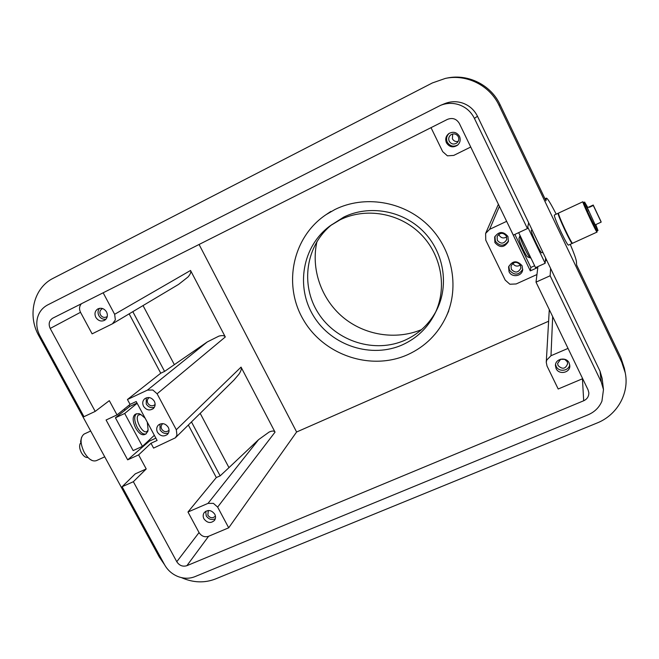 <?xml version="1.0" encoding="UTF-8"?>
<svg xmlns="http://www.w3.org/2000/svg" width="659" height="659" viewBox="0 0 659 659"><rect width="100%" height="100%" fill="white"/><g stroke="black" fill="none" stroke-linecap="round" stroke-linejoin="round"><path stroke-width="0.99" d="M421.554 329.615C395.68 340.415 364.336 335.25 342.688 317.012C321.073 298.733 310.702 268.707 317.004 241.392M407.773 354.641C425.286 346.601 438.153 333.775 446.39 316.172C459.834 286.5 452.255 248.369 427.526 224.727C402.855 201.028 364.205 194.932 334.887 209.537L326.073 214.645C292.184 237.273 282.703 285.413 303.675 320.29C324.261 355.399 371.099 371.165 407.773 354.641M402.773 344.673C416.892 338.158 427.534 327.943 434.693 314.03C447.461 288.601 441.802 255.049 420.64 233.994C399.535 212.882 365.729 207.124 340.052 219.826L330.151 225.815C302.267 246.079 295.356 287.003 313.742 316.345C331.815 345.884 371.668 358.793 402.773 344.673M435.706 311.905C428.614 324.607 418.49 333.989 405.343 340.036C375.095 353.792 336.378 341.634 318.33 313.198C300.01 284.943 305.71 245.115 332.078 224.455M330.151 225.815L343.685 217.149C368.966 204.636 402.229 210.295 422.987 231.062C443.804 251.771 449.364 284.787 436.785 309.837L434.693 314.03M548.617 321.238L296.608 431.999L199.076 244.473M431.019 127.657L442.683 151.636L447.412 155.829L453.721 155.417L470.732 147.023M536.945 274.539L516.137 283.963L509.86 284.227L505.206 280.1L485.757 240.131L485.617 233.426L489.612 229.34L499.398 206.358M582.663 378.686L558.198 388.999L547.019 366.017L546.262 362.31L546.748 360.069L550.99 355.728L552.67 316.6M164.552 564.722L159.239 556.937L38.84 335.802C27.118 315.233 33.691 287.818 53.198 278.287L432.378 82.943L445.385 78.405C466.679 73.866 489.901 85.497 499.094 105.424L621.692 362.096L620.852 357.623L576.609 264.959L576.403 261.541C576.139 259.168 574.08 253.427 570.249 244.316M556.204 214.175C550.669 203.4 547.39 198.054 546.36 198.137L545.965 200.789L500.066 104.666C491.013 85.036 468.137 73.577 447.148 78.05L445.385 78.405M148.308 440.904L148.736 441.711M129.082 405.194L129.757 406.446L137.006 403.053M514.868 234.415L530.833 267.48L534.63 265.75M545.364 260.865L546.698 260.256M143.802 445.089L144.107 445.657L149.362 441.126L155.87 438.161M137.138 403.3L124.699 413.465L115.424 417.79L129.757 406.446M154.338 435.311L142.435 446.357L124.699 413.465M135.309 414.313L135.079 414.42C132.352 416.817 132.566 421.381 135.696 428.103C138.81 433.342 141.767 435.5 144.568 434.561L145.82 433.993M140.705 414.47L139.008 413.605L136.149 414.017C133.925 416.735 134.288 421.192 137.245 427.386C140.359 432.634 143.308 434.792 146.1 433.861L147.896 430.731M145.145 418.201L140.927 414.585L138.555 414.931C133.868 418.308 143.151 435.533 147.287 431.167L148.118 429.833L147.278 422.164M115.424 417.79L133.151 450.583L142.435 446.357M124.353 409L125.029 410.269M150.985 443.26L138.621 454.883L127.665 459.842L106.083 420.014L117.022 414.906L130.07 404.395L136.191 401.529L157.114 440.476L150.985 443.26L153.58 448.095L175.36 437.823L233.929 380.095L238.896 374.271C241.062 371.033 241.779 368.645 241.054 367.112L275.042 432.131C274.218 430.714 272.249 430.681 269.136 432.049L258.583 439.652L208.013 503.377L213.409 503.361L217.643 507.101L275.042 432.131M127.665 459.842L144.107 445.657M241.054 367.112L176.307 429.734L176.95 435.154L175.36 437.823M176.307 429.734L157.106 393.785L225.304 336.971L190.542 270.47C191.275 272.027 190.426 274.21 187.988 277.002L178.589 284.4L112.467 323.791L92.112 333.858L80.513 312.3L50.191 328.454C48.264 324.014 49.112 320.587 52.736 318.182L447.42 119.394C452.511 117.442 456.481 118.793 459.339 123.447L513.312 235.139L527.431 228.566L528.658 222.726L477.47 116.248C474.258 109.847 469.299 105.448 462.602 103.059C456.588 101.107 450.632 101.305 444.734 103.636L440.55 105.349C446.645 102.936 452.807 102.738 459.035 104.756C465.971 107.228 471.103 111.783 474.422 118.406L477.47 116.248M147.41 390.128L127.442 399.511L160.747 373.208L164.585 371.396L207.272 341.939L147.41 390.128L152.814 389.996L157.106 393.785M127.442 399.511L130.07 404.395M154.313 401.232C155.656 404.132 155.285 406.603 153.226 408.654C149.535 410.928 146.306 410.129 143.53 406.257C142.163 403.3 142.558 400.796 144.716 398.744C148.39 396.57 151.595 397.402 154.313 401.232M168.276 427.32C169.561 430.055 169.264 432.436 167.402 434.462C163.696 436.966 160.384 436.225 157.476 432.255C156.175 429.47 156.496 427.057 158.44 425.022C162.147 422.625 165.417 423.391 168.276 427.32M168.465 433.021C165.038 434.149 162.246 433.087 160.096 429.825L159.956 424.05M169.066 430.121L168.605 430.648C166.019 432.386 163.712 431.867 161.686 429.1C160.78 427.156 161.002 425.475 162.353 424.058L162.913 423.63M174.371 364.674L143.036 305.587M207.272 341.939L218.92 336.106C222.33 335.217 224.455 335.505 225.304 336.971M190.542 270.47L114.641 314.302L115.358 319.92L112.467 323.791M132.813 311.674L164.585 371.396M200.188 413.35L228.978 467.635L258.583 439.652M191.472 421.941L220.155 475.864L228.978 467.635M160.747 373.208L129.148 313.857M220.155 475.864L216.309 477.544L188.342 425.022M621.692 362.096L625.259 372.895C629.518 393.464 617.038 415.178 596.988 423.045L215.336 579.014C204.364 583.223 193.062 582.754 181.431 577.622M440.55 105.349L47.67 304.928C42.431 307.72 39.013 312.094 37.439 318.05C36.056 324.071 36.888 329.994 39.952 335.81L83.973 416.686L95.201 411.397L109.32 400.656L117.022 414.906M528.658 222.726L550.603 268.386L550.141 275.767L536.014 282.134L537.818 267.488L530.306 270.898L509.308 226.861M600.036 371.215L601.272 382.022L603.479 389.601L602.178 378.554L600.036 371.215L550.603 268.386M138.621 454.883L146.224 468.953L135.26 473.862L122.104 486.729L164.585 564.771C167.65 570.208 172.09 574.121 177.914 576.518C183.795 578.742 189.43 578.8 194.825 576.691L588.092 414.808C594.632 411.999 599.253 407.435 601.939 401.125L603.479 389.601M572.21 243.418L568.42 245.148C567.663 244.991 565.307 240.832 561.353 232.668C556.979 223.352 554.623 217.528 554.285 215.205L554.384 215.023M558.519 213.467L558.124 213.417C557.621 215.394 571.757 245.346 572.267 243.393L572.292 243.014M558.593 213.063L558.502 213.236C558.008 215.213 572.144 245.164 572.655 243.212L597.029 232.083M583.792 203.013L582.869 201.893C582.811 203.672 596.996 233.83 597.062 232.067L596.65 230.576M585.983 208.483L594.031 225.403M586.938 210.468L593.866 224.999M587.4 211.226L593.858 224.53M583.742 202.502L587.383 211.209M593.759 224.604L597.013 230.947L597.952 230.51M593.734 224.587L594.715 224.134L597.985 230.502L595.752 224.612M593.479 223.393L594.229 223.006M597.276 223.912L601.165 222.124L593.306 205.476L589.393 207.288L589.294 206.844L587.35 207.75L587.078 206.975L587.515 207.667M587.35 207.75L594.912 224.258L595.332 224.81L597.26 223.92M594.912 224.258L595.275 225.081L594.715 224.134M587.787 207.544L584.681 202.198L587.993 209.62M589.508 207.239L589.319 206.844L593.215 205.031L601.057 221.638L593.215 205.031M593.306 205.476L601.165 222.124M620.852 357.623L624.37 368.274L625.259 372.895M146.265 397.855L146.24 403.992C148.3 407.155 151.002 408.259 154.354 407.287M149.296 397.583L148.654 398.011C147.163 399.445 146.883 401.191 147.83 403.25C149.766 405.944 152.023 406.504 154.593 404.931L155.12 404.371M530.306 270.898L530.833 267.48M601.272 382.022L550.141 275.767M527.431 228.566L474.422 118.406M95.201 411.397L50.191 328.454M296.608 431.999L228.706 527.81L217.643 507.101M114.641 314.302L103.15 292.785M208.013 503.377L187.972 512.01L216.309 477.544M146.224 468.953L133.357 481.713L122.104 486.729M536.014 282.134L588.059 389.84L588.833 392.715C588.899 396.421 587.185 399.107 583.693 400.763L186.876 565.694C182.724 566.921 179.363 565.603 176.777 561.723L133.357 481.713M187.972 512.01L199.043 532.571C201.465 536.237 204.644 537.48 208.582 536.286L228.706 527.81M203.936 518.831C202.815 516.532 202.931 514.432 204.29 512.529C207.989 509.423 211.481 509.984 214.76 514.209C215.864 516.458 215.765 518.518 214.472 520.404C210.789 523.617 207.272 523.089 203.936 518.831M215.312 518.707C211.704 520.346 208.672 519.399 206.234 515.873L205.707 511.285M215.402 515.964L215.18 516.294C212.602 518.526 210.147 518.163 207.824 515.19L208.335 510.503M568.033 348.397L550.99 355.728M556.097 368.562L555.438 365.514C555.257 358.587 566.402 356.511 569.154 362.994L569.813 365.729C570.299 372.829 558.898 375.16 556.097 368.562M569.697 364.641C569.038 371.091 558.708 372.393 556.155 366.371L555.553 364.435M564.565 359.229L567.185 361.659L567.646 363.595C565.587 369.015 562.391 369.666 558.074 365.547L557.613 363.455L560.718 359.18M564.837 359.353L560.447 359.295M506.639 221.342L489.612 229.34M522.101 265.75L522.669 270.033C521.747 276.533 511.631 277.752 509.053 271.706L508.575 266.969C512.48 260.527 516.986 260.124 522.101 265.75M494.909 242.578L494.654 237.051C498.83 231.227 503.262 231.045 507.949 236.507L508.361 241.532C504.357 247.809 499.868 248.163 494.909 242.578M522.768 269.259C518.757 275.363 514.317 275.668 509.44 270.174L508.814 266.228M511.359 269.292L511.022 266.03C513.723 261.499 516.87 261.203 520.462 265.132L520.849 268.172C518.238 272.9 515.074 273.271 511.359 269.292M520.396 265.009C517.331 266.862 514.803 266.327 512.809 263.394L512.793 263.353M494.934 236.416L495.395 241.252C499.942 246.614 504.316 246.482 508.526 240.856M497.314 240.354C500.749 244.234 503.871 244.003 506.689 239.67L506.417 236.111C503.122 232.289 500.024 232.438 497.125 236.548L497.314 240.354M498.814 234.291L499.151 235.23C501.137 238.163 503.649 238.706 506.705 236.869M81.444 303.717C79.286 306.18 78.973 309.046 80.513 312.3M106.56 311.971C108.084 315.496 107.433 318.281 104.6 320.315C101.082 321.823 98.15 320.826 95.802 317.325C94.253 313.733 94.937 310.924 97.87 308.898C101.362 307.489 104.262 308.511 106.56 311.971M99.542 308.313C97.787 310.447 97.565 312.885 98.858 315.612C100.58 318.412 102.944 319.607 105.959 319.211M102.722 308.61L101.881 308.947C99.847 310.364 99.361 312.317 100.44 314.821C102.079 317.259 104.122 317.959 106.577 316.921L107.302 316.378M446.448 142.814C444.998 139.115 445.822 136.018 448.911 133.522C453.285 131.256 456.802 132.195 459.48 136.331C460.839 139.692 460.221 142.632 457.61 145.153C453.128 147.978 449.405 147.204 446.448 142.814M449.339 133.25C446.58 135.762 445.904 138.736 447.288 142.179C450.031 146.364 453.598 147.245 457.98 144.815M458.302 136.701C456.407 133.793 453.927 133.159 450.863 134.79C448.754 136.537 448.202 138.687 449.207 141.232C451.242 144.263 453.812 144.823 456.934 142.904C458.804 141.15 459.257 139.082 458.302 136.701M452.675 133.983L452.412 138.818C453.721 141.075 455.649 141.924 458.194 141.372M545.619 258.023L545.15 263.279L527.735 227.091M542.859 252.273L541.855 252.735C541.08 254.333 530.561 232.149 531.286 230.444L531.401 230.279M545.15 263.279L535.545 267.645L518.658 232.643M520.033 235.56L519.951 235.708C519.984 237.561 521.623 241.935 524.861 248.83C527.637 254.481 529.49 257.521 530.404 257.957L530.792 257.793M519.967 235.667L518.971 238.385C518.946 239.876 520.297 243.533 523.032 249.357C525.338 254.053 526.887 256.582 527.661 256.952L530.248 257.9M84.36 433.951L84.031 434.1C80.036 437.444 80.101 443.532 84.22 452.387C88.397 459.241 92.491 461.975 96.519 460.583L104.732 456.827M81.601 437.222L80.579 441.555L81.238 443.647M89.657 459.059L92.211 460.567M80.909 443.037L80.382 443.276C79.121 445.649 79.459 448.787 81.395 452.692C83.495 456.217 85.662 457.807 87.886 457.461M546.262 198.4L545.092 198.952M499.094 105.424L500.066 104.666M585.439 207.247L586.419 206.794M595.752 229.035L596.733 228.582M199.043 532.571L176.777 561.723M582.432 378.785L583.693 400.763M208.582 536.286L186.876 565.694M81.041 441.341L80.579 441.555M448.754 310.9L446.39 316.172M485.617 233.426L498.393 204.274M546.36 198.137L545.001 198.779M587.383 211.234L588.363 210.781M582.877 201.753L558.552 213.079M135.079 414.42L136.602 413.712M84.031 434.1L90.678 431.011M140.927 414.585L139.008 413.605M148.118 429.833L147.616 431.884M330.867 211.424L326.073 214.645M558.165 213.261L554.334 215.048M532.126 229.942L531.352 230.304M546.262 362.31L549.285 309.598M583.709 202.519L584.681 202.066"/></g></svg>
